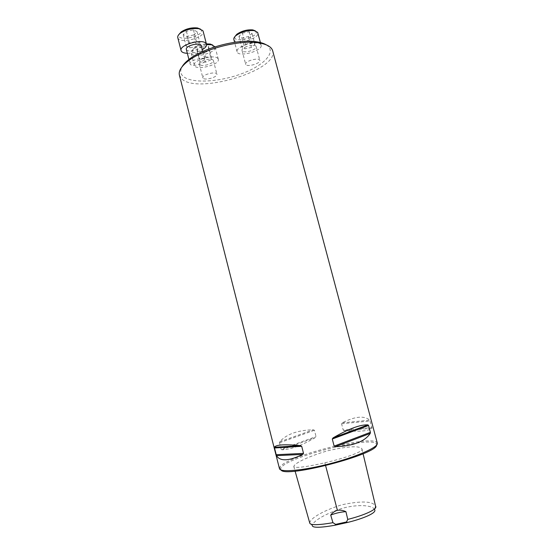 <?xml version="1.0" encoding="UTF-8"?>
<svg xmlns="http://www.w3.org/2000/svg" width="555" height="555" viewBox="0 0 555 555"><rect width="100%" height="100%" fill="white"/><g stroke="black" fill="none" stroke-linecap="round" stroke-linejoin="round"><path stroke-width="0.42" stroke-dasharray="2.77 2.08" d="M203.054 78.172L202.811 77.749C201.625 74.675 216.464 70.95 216.915 74.203C218.004 77.013 204.975 80.739 203.054 78.172M266.247 44.823C277.465 51.622 264.007 65.698 241.099 73.94C218.365 82.327 190.518 83.666 182.782 75.986C180.306 73.482 180.077 70.402 182.089 66.746M190.33 64.345L190.039 63.839C188.735 60.37 204.504 56.492 205.024 60.148C206.217 63.298 192.502 67.21 190.33 64.345M245.803 64.547L245.664 64.241C244.443 61.126 259.331 57.054 259.816 60.37C260.947 63.312 247.336 67.356 245.803 64.547M374.563 509.587C372.96 505.466 359.238 503.85 342.844 508.144C326.541 513.153 312.514 521.069 312.347 525.689L309.745 522.99C310.134 518.099 324.356 510.163 341.783 504.8C361.25 500.742 372.495 501.13 375.52 505.952L374.563 509.587M324.855 462.78C341.852 458.992 364.802 451.534 361.915 448.87C359.619 445.54 348.193 446.178 327.644 450.778C309.281 456.161 294.566 462.905 293.789 466.519C294.691 468.857 311.279 465.936 324.855 462.78L325.618 465.68M179.404 75.168L181.388 78.477C196.227 95.051 278.999 70.367 272.699 50.866M279.463 468.614L280.164 466.672C288.052 455.676 370.816 434.884 376.907 442.467L377.303 443.126M281.17 449.259L281.822 449.793C290.48 449.64 301.642 445.568 315.309 437.562L316.045 436.549L314.414 430.285L313.298 429.792C297.681 430.174 286.505 434.163 279.769 441.752L279.512 442.772L281.17 449.259L316.045 436.549M343.212 430.042L344.287 430.638C359.085 431.887 368.305 431.117 371.947 428.321L369.769 420.149C364.142 415.438 354.964 416.333 342.234 422.82L341.561 423.749L343.212 430.042L371.989 427.607M281.038 469.981L280.636 468.545L281.295 467.386C288.947 456.543 370.331 436.098 376.241 443.639L376.595 445.089M201.299 45.69C202.533 49 188.846 52.926 186.633 49.901L186.334 49.36M187.347 53.322C192.661 53.349 197.649 52.121 202.311 49.645M177.767 37.601C178.96 44.386 205.399 37.9 203.158 31.385M200.438 29.096L200.931 29.588C205.898 36.11 175.54 42.714 179.057 34.327M193.744 34.937L186.869 36.401L183.185 34.625L186.438 31.33L193.431 29.845L197.046 31.67L193.744 34.937L196.685 46.37L200.015 43.186L196.415 41.445L189.422 42.943L186.14 46.162L189.803 47.848L196.685 46.37M186.869 36.401L189.803 47.848M183.185 34.625L186.14 46.162M186.438 31.33L189.422 42.943M193.431 29.845L196.415 41.445M197.046 31.67L200.015 43.186M199.543 64.533L199.294 64.082C198.114 61.126 211.379 57.352 213.169 60.141L213.377 60.55C214.501 63.506 201.5 67.238 199.543 64.533M217.955 58.601C215.021 53.814 192.307 60.238 194.354 65.268C195.318 71.068 220.259 64.81 218.295 59.267L217.955 58.601M206.564 44.636C201.097 45.26 196.65 46.835 193.244 49.353C191.628 50.672 190.955 51.892 191.204 53.003C192.238 59.038 217.144 52.801 215.111 47.022L215.042 46.814M212.718 45.059L213.051 45.406C213.689 48.798 209.707 51.421 201.09 53.287C192.939 53.807 190.594 52.073 194.07 48.07C197.268 45.725 201.375 44.324 206.384 43.859M208.458 46.183L208.5 48.826L202.922 51.337L197.247 51.254L197.108 48.625L202.735 46.065L208.458 46.183L211.282 57.103L205.572 57.047L199.925 59.565L200.043 62.104L205.711 62.139L211.302 59.656L211.282 57.103M208.5 48.826L211.302 59.656M202.922 51.337L205.711 62.139M197.247 51.254L200.043 62.104M197.108 48.625L199.925 59.565M202.735 46.065L205.572 57.047M242.188 50.803L242.042 50.484C240.808 47.397 254.669 43.29 256.056 46.336L256.174 46.613C257.347 49.7 243.763 53.766 242.188 50.803M260.926 44.768C258.672 39.53 234.952 46.537 237.089 51.788C238.102 57.685 263.125 50.838 261.114 45.205L260.926 44.768M233.856 39.447C234.931 45.586 259.913 38.732 257.832 32.856M255.39 30.9L255.897 31.482C259.372 37.31 232.17 43.859 235.001 36.498M242.438 33.147L249.028 31.732L252.032 33.46L248.508 36.554L242.015 37.948L238.948 36.269L242.438 33.147L245.352 44.199L241.834 47.244L244.88 48.84L251.38 47.432L254.932 44.414L251.942 42.77L245.352 44.199M249.028 31.732L251.942 42.77M252.032 33.46L254.932 44.414M248.508 36.554L251.38 47.432M242.015 37.948L244.88 48.84M238.948 36.269L241.834 47.244M344.287 430.638L371.947 428.321M341.561 423.749L370.234 421.016M342.234 422.82L369.769 420.149M281.822 449.793L315.309 437.562M279.512 442.772L314.414 430.285M279.769 441.752L313.298 429.792M361.915 448.87L363.074 453.733M293.789 466.519L295.094 471.126M376.241 443.639L376.907 442.467M280.636 468.545L279.491 467.844M188.929 59.489L190.039 63.839M202.783 51.469L205.024 60.148M199.294 64.082L202.811 77.749M213.377 60.55L216.915 74.203M218.295 59.267L215.111 47.022M194.354 65.268L191.204 53.003M194.07 48.07L193.244 49.353M242.042 50.484L245.664 64.241M256.174 46.613L259.816 60.37M261.114 45.205L260.579 43.193M237.089 51.788L234.599 42.298"/><path stroke-width="0.83" d="M182.089 66.746C183.427 64.415 185.675 62.014 188.839 59.551C203.262 47.799 238.525 38.614 256.847 41.84C260.808 42.444 263.944 43.443 266.247 44.823M309.745 522.99L309.759 523.046C310.252 525.786 322.087 524.635 332.938 522.671L335.629 524.371L346.535 521.964L347.492 522.477C362.672 518.765 377.358 512.855 374.563 509.587M312.347 525.689C312.569 528.339 324.252 527.222 335.199 525.19L335.629 524.371M347.492 522.477L335.199 525.19M346.535 521.964L347.742 519.397C362.81 515.699 378.288 509.358 375.548 506.056L363.074 453.733M347.742 519.397L345.931 511.675C343.17 510.371 340.326 509.913 337.398 510.288C334.616 511.183 332.389 512.778 330.711 515.068L332.938 522.671M272.699 50.866C271.568 46.87 266.934 44.213 258.796 42.895C239.684 39.537 202.7 49.173 187.652 61.425C181.194 66.544 178.446 71.13 179.404 75.168L279.463 468.614C280.025 472.687 303.377 470.654 330.392 463.591C357.427 456.578 378.801 446.955 377.303 443.126L272.699 50.866M370.393 432.331L370.24 433.399C364.822 441.565 353.216 445.998 335.421 446.692L334.152 446.137L332.285 439.012L333.111 437.853C348.679 428.807 360.299 424.485 367.972 424.887L368.569 425.484L370.393 432.331L334.152 446.137M303.523 453.379L302.787 454.406C288.926 461.136 280.15 461.552 276.466 455.655L274.337 447.281C275.856 444.694 284.583 444.146 300.526 445.616L301.698 446.289L303.523 453.379L276.126 454.725M376.595 445.089C377.157 454.379 285.083 478.361 281.038 469.981M330.711 515.068C336.094 513.035 341.165 511.904 345.931 511.675M188.929 59.489L186.334 49.36C185.037 46.051 199.023 42.09 201.042 45.205L202.783 51.469M202.311 49.645C205.419 47.813 206.821 46.051 206.516 44.351L206.113 43.554C202.79 38.205 178.835 44.955 181.083 50.595C181.631 52.232 183.719 53.141 187.347 53.322M206.516 44.351L203.158 31.385L202.748 30.56L198.822 28.7C192.099 28.062 185.925 29.575 180.292 33.238C178.308 34.792 177.461 36.248 177.767 37.601L181.083 50.595M179.057 34.327L181.131 31.94C186.091 28.707 191.537 27.382 197.462 27.951L200.438 29.096M215.042 46.814L211.559 44.768L206.564 44.636M206.384 43.859L210.206 44.032L212.718 45.059M260.579 43.193L257.645 32.405L254.169 30.622C247.509 30.136 241.425 31.815 235.917 35.638C234.272 37.039 233.586 38.302 233.856 39.447L234.599 42.298M235.001 36.498L236.735 34.327C241.591 30.948 246.947 29.477 252.816 29.908L255.39 30.9M337.398 510.288L325.618 465.68M370.24 433.399L335.421 446.692M368.569 425.484L332.285 439.012M367.972 424.887L333.111 437.853M302.787 454.406L276.466 455.655M301.698 446.289L274.413 447.989M300.526 445.616L274.337 447.281M295.094 471.126L309.759 523.046M188.839 59.551L187.652 61.425M256.847 41.84L258.796 42.895M181.131 31.94L180.292 33.238M197.462 27.951L198.822 28.7M210.206 44.032L211.559 44.768M236.735 34.327L235.917 35.638M252.816 29.908L254.169 30.622"/></g></svg>
